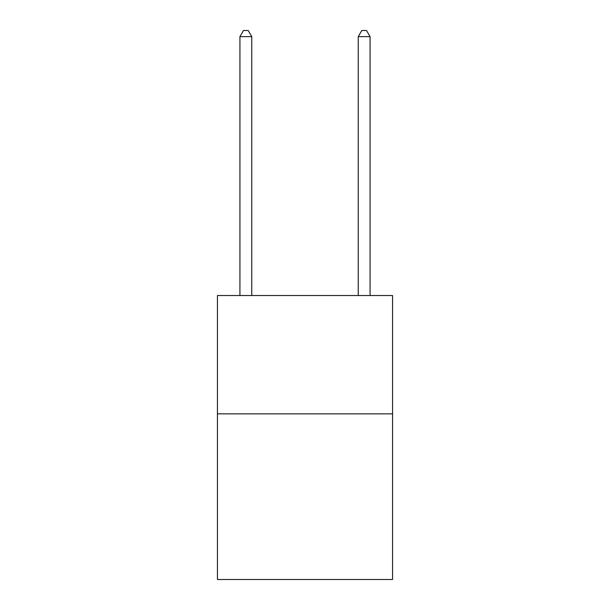 <?xml version="1.0" encoding="UTF-8"?>
<svg xmlns="http://www.w3.org/2000/svg" width="610" height="610" viewBox="0 0 610 610"><rect width="100%" height="100%" fill="white"/><g stroke="black" fill="none" stroke-linecap="round" stroke-linejoin="round"><path stroke-width="0.91" d="M392.558 413.854L392.558 579.5L217.442 579.5L217.442 295.537L392.558 295.537L392.558 413.854L217.442 413.854M251.755 295.537L251.755 36.653L239.928 36.653L239.928 295.537M239.928 36.653L243.474 30.5L248.209 30.5L251.755 36.653M370.072 295.537L370.072 36.653L358.245 36.653L358.245 295.537M358.245 36.653L361.791 30.5L366.526 30.5L370.072 36.653"/></g></svg>

